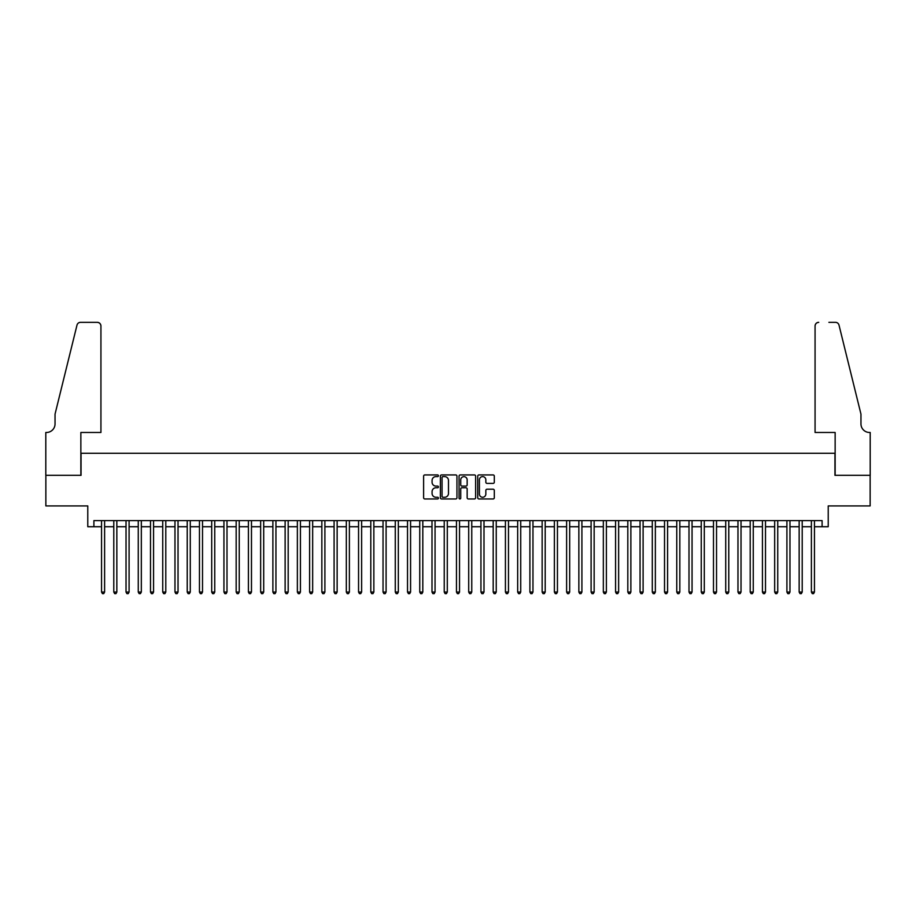 <?xml version="1.0" encoding="UTF-8"?>
<svg xmlns="http://www.w3.org/2000/svg" width="916" height="916" viewBox="0 0 916 916"><rect width="100%" height="100%" fill="white"/><g stroke="black" fill="none" stroke-linecap="round" stroke-linejoin="round"><path stroke-width="1.37" d="M438.421 475.77A0.836 0.836 0 0 0 437.573 474.935L424.818 474.935A1.202 1.202 0 0 0 423.616 476.137L423.616 497.754A1.202 1.202 0 0 0 424.818 498.957L437.573 498.957A0.836 0.836 0 0 0 438.421 498.121A0.836 0.836 0 0 0 437.573 497.274L435.924 497.274A3.847 3.847 0 0 1 432.077 493.426L432.077 491.629A3.847 3.847 0 0 1 435.924 487.781L437.573 487.781A0.836 0.836 0 0 0 438.421 486.946A0.836 0.836 0 0 0 437.573 486.098L435.924 486.098A3.847 3.847 0 0 1 432.077 482.263L432.077 480.453A3.847 3.847 0 0 1 435.924 476.618L437.573 476.618A0.836 0.836 0 0 0 438.421 475.77M493.106 483.396A1.202 1.202 0 0 0 494.308 482.194L494.308 476.137A1.202 1.202 0 0 0 493.106 474.935L478.931 474.935A1.202 1.202 0 0 0 477.728 476.137L477.728 497.754A1.202 1.202 0 0 0 478.931 498.957L493.106 498.957A1.202 1.202 0 0 0 494.308 497.754L494.308 490.426A1.202 1.202 0 0 0 493.106 489.224L487.037 489.224A1.202 1.202 0 0 0 485.835 490.426L485.835 494.067A3.217 3.217 0 0 1 482.629 497.274A3.217 3.217 0 0 1 479.411 494.067L479.411 479.824A3.217 3.217 0 0 1 482.629 476.618A3.217 3.217 0 0 1 485.835 479.824L485.835 482.194A1.202 1.202 0 0 0 487.037 483.396L493.106 483.396M93.901 526.723L93.901 520.597L822.099 520.597L822.099 526.723L828.224 526.723L828.224 505.918L870.143 505.918L870.143 475.312L834.957 475.312L834.957 453.283L81.043 453.283L81.043 475.312L45.857 475.312L45.857 505.918L87.776 505.918L87.776 526.723L101.55 526.723M456.947 476.137A1.202 1.202 0 0 0 455.744 474.935L441.569 474.935A1.202 1.202 0 0 0 440.367 476.137L440.367 497.754A1.202 1.202 0 0 0 441.569 498.957L455.744 498.957A1.202 1.202 0 0 0 456.947 497.754L456.947 476.137M460.256 474.935L474.431 474.935A1.202 1.202 0 0 1 475.633 476.137L475.633 497.754A1.202 1.202 0 0 1 474.431 498.957L468.362 498.957A1.202 1.202 0 0 1 467.16 497.754L467.16 488.984A1.202 1.202 0 0 0 465.958 487.781L461.939 487.781A1.202 1.202 0 0 0 460.737 488.984L460.737 498.121A0.836 0.836 0 0 1 459.889 498.957A0.836 0.836 0 0 1 459.053 498.121L459.053 476.137A1.202 1.202 0 0 1 460.256 474.935M104.607 526.723L113.79 526.723M116.847 526.723L126.03 526.723M129.087 526.723L138.259 526.723M141.327 526.723L150.499 526.723M153.567 526.723L162.739 526.723M165.796 526.723L174.979 526.723M178.036 526.723L187.219 526.723M190.276 526.723L199.459 526.723M202.516 526.723L211.699 526.723M214.756 526.723L223.939 526.723M226.996 526.723L236.168 526.723M239.236 526.723L248.408 526.723M251.476 526.723L260.648 526.723M263.705 526.723L272.888 526.723M275.945 526.723L285.128 526.723M288.185 526.723L297.368 526.723M300.425 526.723L309.608 526.723M312.665 526.723L321.848 526.723M324.905 526.723L334.088 526.723M337.145 526.723L346.317 526.723M349.385 526.723L358.557 526.723M361.625 526.723L370.797 526.723M373.854 526.723L383.037 526.723M386.094 526.723L395.277 526.723M398.334 526.723L407.517 526.723M410.574 526.723L419.757 526.723M422.814 526.723L431.997 526.723M435.054 526.723L444.237 526.723M447.294 526.723L456.466 526.723M459.534 526.723L468.706 526.723M471.763 526.723L480.946 526.723M484.003 526.723L493.186 526.723M496.243 526.723L505.426 526.723M508.483 526.723L517.666 526.723M520.723 526.723L529.906 526.723M532.963 526.723L542.146 526.723M545.203 526.723L554.375 526.723M557.443 526.723L566.615 526.723M569.683 526.723L578.855 526.723M581.912 526.723L591.095 526.723M594.152 526.723L603.335 526.723M606.392 526.723L615.575 526.723M618.632 526.723L627.815 526.723M630.872 526.723L640.055 526.723M643.112 526.723L652.295 526.723M655.352 526.723L664.524 526.723M667.592 526.723L676.764 526.723M679.832 526.723L689.004 526.723M692.061 526.723L701.244 526.723M704.301 526.723L713.484 526.723M716.541 526.723L725.724 526.723M728.781 526.723L737.964 526.723M741.021 526.723L750.204 526.723M753.261 526.723L762.433 526.723M765.501 526.723L774.673 526.723M777.741 526.723L786.913 526.723M789.97 526.723L799.153 526.723M802.21 526.723L811.393 526.723M814.45 526.723L822.099 526.723M442.897 476.618A0.836 0.836 0 0 0 442.05 477.454L442.05 496.438A0.836 0.836 0 0 0 442.897 497.274L444.638 497.274A3.847 3.847 0 0 0 448.485 493.426L448.485 480.453A3.847 3.847 0 0 0 444.638 476.618L442.897 476.618M467.16 479.892A3.217 3.217 0 0 0 463.943 476.675A3.217 3.217 0 0 0 460.737 479.892L460.737 484.908A1.202 1.202 0 0 0 461.939 486.098L465.958 486.098A1.202 1.202 0 0 0 467.16 484.908L467.16 479.892M104.607 520.597L104.607 592.08L101.55 592.08L101.55 520.597M104.607 592.08L103.691 593.671L102.466 593.671L101.55 592.08M100.932 432.478L100.932 326.004A3.675 3.675 0 0 0 97.268 322.329L80.562 322.329A3.675 3.675 0 0 0 76.99 325.123L55.04 414.124L55.04 423.913A8.565 8.565 0 0 1 46.476 432.478L45.8 432.478L45.8 475.312L80.86 475.312L80.86 432.478L100.932 432.478L100.932 326.004C100.703 323.795 99.478 322.569 97.268 322.329L87.1 322.329M76.99 325.123C77.929 323.108 77.929 323.108 76.99 325.123C77.929 323.108 77.929 323.108 76.99 325.123M55.04 423.913A8.565 8.565 0 0 1 46.476 432.478M815.068 432.478L815.068 326.004L815.068 432.478L835.14 432.478L835.14 475.312L870.2 475.312L870.2 432.478L869.524 432.478A8.565 8.565 0 0 1 860.96 423.913A8.565 8.565 0 0 0 869.524 432.478M854.227 386.838L839.01 325.123L860.96 414.124L860.96 423.913M828.9 322.329L835.438 322.329A3.675 3.675 0 0 1 839.01 325.123C838.071 323.108 838.071 323.108 839.01 325.123C838.071 323.108 838.071 323.108 839.01 325.123M818.732 322.329A3.675 3.675 0 0 0 815.068 326.004C815.297 323.795 816.522 322.569 818.732 322.329M116.847 520.597L116.847 592.08L113.79 592.08L113.79 520.597M116.847 592.08L115.931 593.671L114.706 593.671L113.79 592.08M129.087 520.597L129.087 592.08L126.03 592.08L126.03 520.597M129.087 592.08L128.171 593.671L126.946 593.671L126.03 592.08M141.327 520.597L141.327 592.08L138.259 592.08L138.259 520.597M141.327 592.08L140.4 593.671L139.186 593.671L138.259 592.08M153.567 520.597L153.567 592.08L150.499 592.08L150.499 520.597M153.567 592.08L152.64 593.671L151.415 593.671L150.499 592.08M165.796 520.597L165.796 592.08L162.739 592.08L162.739 520.597M165.796 592.08L164.88 593.671L163.655 593.671L162.739 592.08M178.036 520.597L178.036 592.08L174.979 592.08L174.979 520.597M178.036 592.08L177.12 593.671L175.895 593.671L174.979 592.08M190.276 520.597L190.276 592.08L187.219 592.08L187.219 520.597M190.276 592.08L189.36 593.671L188.135 593.671L187.219 592.08M202.516 520.597L202.516 592.08L199.459 592.08L199.459 520.597M202.516 592.08L201.6 593.671L200.375 593.671L199.459 592.08M214.756 520.597L214.756 592.08L211.699 592.08L211.699 520.597M214.756 592.08L213.84 593.671L212.615 593.671L211.699 592.08M226.996 520.597L226.996 592.08L223.939 592.08L223.939 520.597M226.996 592.08L226.08 593.671L224.855 593.671L223.939 592.08M239.236 520.597L239.236 592.08L236.168 592.08L236.168 520.597M239.236 592.08L238.32 593.671L237.095 593.671L236.168 592.08M251.476 520.597L251.476 592.08L248.408 592.08L248.408 520.597M251.476 592.08L250.549 593.671L249.335 593.671L248.408 592.08M263.705 520.597L263.705 592.08L260.648 592.08L260.648 520.597M263.705 592.08L262.789 593.671L261.564 593.671L260.648 592.08M275.945 520.597L275.945 592.08L272.888 592.08L272.888 520.597M275.945 592.08L275.029 593.671L273.804 593.671L272.888 592.08M288.185 520.597L288.185 592.08L285.128 592.08L285.128 520.597M288.185 592.08L287.269 593.671L286.044 593.671L285.128 592.08M300.425 520.597L300.425 592.08L297.368 592.08L297.368 520.597M300.425 592.08L299.509 593.671L298.284 593.671L297.368 592.08M312.665 520.597L312.665 592.08L309.608 592.08L309.608 520.597M312.665 592.08L311.749 593.671L310.524 593.671L309.608 592.08M324.905 520.597L324.905 592.08L321.848 592.08L321.848 520.597M324.905 592.08L323.989 593.671L322.764 593.671L321.848 592.08M337.145 520.597L337.145 592.08L334.088 592.08L334.088 520.597M337.145 592.08L336.229 593.671L335.004 593.671L334.088 592.08M349.385 520.597L349.385 592.08L346.317 592.08L346.317 520.597M349.385 592.08L348.458 593.671L347.244 593.671L346.317 592.08M361.625 520.597L361.625 592.08L358.557 592.08L358.557 520.597M361.625 592.08L360.698 593.671L359.473 593.671L358.557 592.08M373.854 520.597L373.854 592.08L370.797 592.08L370.797 520.597M373.854 592.08L372.938 593.671L371.713 593.671L370.797 592.08M386.094 520.597L386.094 592.08L383.037 592.08L383.037 520.597M386.094 592.08L385.178 593.671L383.953 593.671L383.037 592.08M398.334 520.597L398.334 592.08L395.277 592.08L395.277 520.597M398.334 592.08L397.418 593.671L396.193 593.671L395.277 592.08M410.574 520.597L410.574 592.08L407.517 592.08L407.517 520.597M410.574 592.08L409.658 593.671L408.433 593.671L407.517 592.08M422.814 520.597L422.814 592.08L419.757 592.08L419.757 520.597M422.814 592.08L421.898 593.671L420.673 593.671L419.757 592.08M435.054 520.597L435.054 592.08L431.997 592.08L431.997 520.597M435.054 592.08L434.138 593.671L432.913 593.671L431.997 592.08M447.294 520.597L447.294 592.08L444.237 592.08L444.237 520.597M447.294 592.08L446.378 593.671L445.153 593.671L444.237 592.08M459.534 520.597L459.534 592.08L456.466 592.08L456.466 520.597M459.534 592.08L458.607 593.671L457.393 593.671L456.466 592.08M471.763 520.597L471.763 592.08L468.706 592.08L468.706 520.597M471.763 592.08L470.847 593.671L469.622 593.671L468.706 592.08M484.003 520.597L484.003 592.08L480.946 592.08L480.946 520.597M484.003 592.08L483.087 593.671L481.862 593.671L480.946 592.08M496.243 520.597L496.243 592.08L493.186 592.08L493.186 520.597M496.243 592.08L495.327 593.671L494.102 593.671L493.186 592.08M508.483 520.597L508.483 592.08L505.426 592.08L505.426 520.597M508.483 592.08L507.567 593.671L506.342 593.671L505.426 592.08M520.723 520.597L520.723 592.08L517.666 592.08L517.666 520.597M520.723 592.08L519.807 593.671L518.582 593.671L517.666 592.08M532.963 520.597L532.963 592.08L529.906 592.08L529.906 520.597M532.963 592.08L532.047 593.671L530.822 593.671L529.906 592.08M545.203 520.597L545.203 592.08L542.146 592.08L542.146 520.597M545.203 592.08L544.287 593.671L543.062 593.671L542.146 592.08M557.443 520.597L557.443 592.08L554.375 592.08L554.375 520.597M557.443 592.08L556.527 593.671L555.302 593.671L554.375 592.08M569.683 520.597L569.683 592.08L566.615 592.08L566.615 520.597M569.683 592.08L568.756 593.671L567.542 593.671L566.615 592.08M581.912 520.597L581.912 592.08L578.855 592.08L578.855 520.597M581.912 592.08L580.996 593.671L579.771 593.671L578.855 592.08M594.152 520.597L594.152 592.08L591.095 592.08L591.095 520.597M594.152 592.08L593.236 593.671L592.011 593.671L591.095 592.08M606.392 520.597L606.392 592.08L603.335 592.08L603.335 520.597M606.392 592.08L605.476 593.671L604.251 593.671L603.335 592.08M618.632 520.597L618.632 592.08L615.575 592.08L615.575 520.597M618.632 592.08L617.716 593.671L616.491 593.671L615.575 592.08M630.872 520.597L630.872 592.08L627.815 592.08L627.815 520.597M630.872 592.08L629.956 593.671L628.731 593.671L627.815 592.08M643.112 520.597L643.112 592.08L640.055 592.08L640.055 520.597M643.112 592.08L642.196 593.671L640.971 593.671L640.055 592.08M655.352 520.597L655.352 592.08L652.295 592.08L652.295 520.597M655.352 592.08L654.436 593.671L653.211 593.671L652.295 592.08M667.592 520.597L667.592 592.08L664.524 592.08L664.524 520.597M667.592 592.08L666.665 593.671L665.451 593.671L664.524 592.08M679.832 520.597L679.832 592.08L676.764 592.08L676.764 520.597M679.832 592.08L678.905 593.671L677.68 593.671L676.764 592.08M692.061 520.597L692.061 592.08L689.004 592.08L689.004 520.597M692.061 592.08L691.145 593.671L689.92 593.671L689.004 592.08M704.301 520.597L704.301 592.08L701.244 592.08L701.244 520.597M704.301 592.08L703.385 593.671L702.16 593.671L701.244 592.08M716.541 520.597L716.541 592.08L713.484 592.08L713.484 520.597M716.541 592.08L715.625 593.671L714.4 593.671L713.484 592.08M728.781 520.597L728.781 592.08L725.724 592.08L725.724 520.597M728.781 592.08L727.865 593.671L726.64 593.671L725.724 592.08M741.021 520.597L741.021 592.08L737.964 592.08L737.964 520.597M741.021 592.08L740.105 593.671L738.88 593.671L737.964 592.08M753.261 520.597L753.261 592.08L750.204 592.08L750.204 520.597M753.261 592.08L752.345 593.671L751.12 593.671L750.204 592.08M765.501 520.597L765.501 592.08L762.433 592.08L762.433 520.597M765.501 592.08L764.585 593.671L763.36 593.671L762.433 592.08M777.741 520.597L777.741 592.08L774.673 592.08L774.673 520.597M777.741 592.08L776.814 593.671L775.6 593.671L774.673 592.08M789.97 520.597L789.97 592.08L786.913 592.08L786.913 520.597M789.97 592.08L789.054 593.671L787.829 593.671L786.913 592.08M802.21 520.597L802.21 592.08L799.153 592.08L799.153 520.597M802.21 592.08L801.294 593.671L800.069 593.671L799.153 592.08M814.45 520.597L814.45 592.08L811.393 592.08L811.393 520.597M814.45 592.08L813.534 593.671L812.309 593.671L811.393 592.08"/></g></svg>
